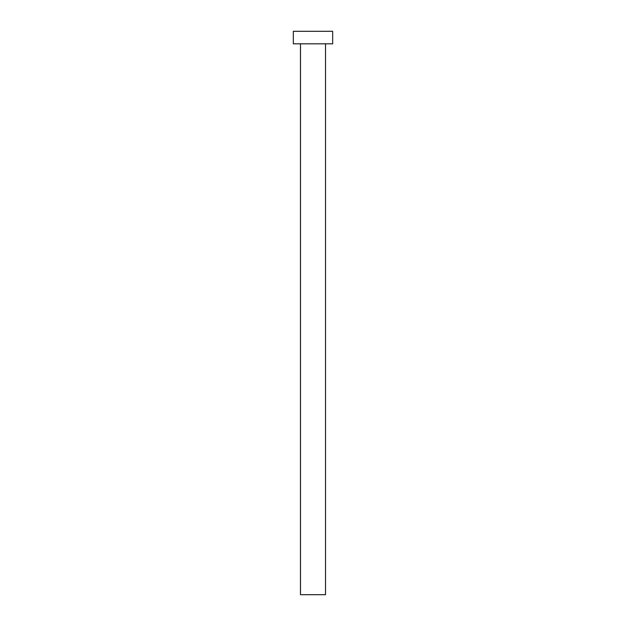 <?xml version="1.0" encoding="UTF-8"?>
<svg xmlns="http://www.w3.org/2000/svg" width="626" height="626" viewBox="0 0 626 626"><rect width="100%" height="100%" fill="white"/><g stroke="black" fill="none" stroke-linecap="round" stroke-linejoin="round"><path stroke-width="0.94" d="M300.48 43.82L300.48 594.7L325.52 594.7L325.52 43.82L325.52 594.7L300.48 594.7L300.48 43.82M293.328 31.3L293.328 43.82L332.672 43.82L332.672 31.3L293.328 31.3L293.328 43.82L332.672 43.82L332.672 31.3L293.328 31.3"/></g></svg>
